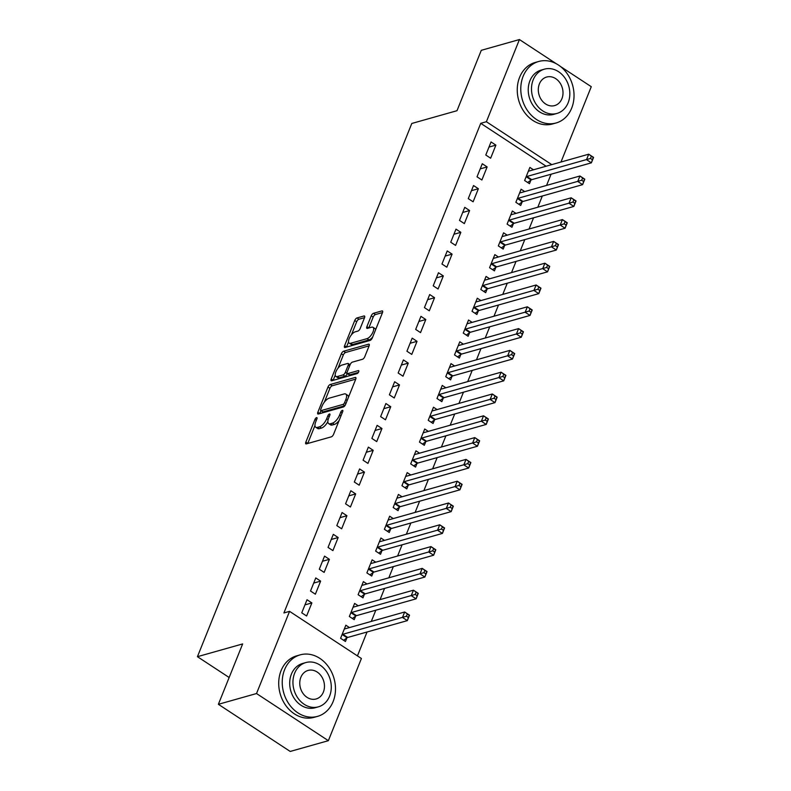 <?xml version="1.0" encoding="UTF-8"?>
<svg xmlns="http://www.w3.org/2000/svg" width="791" height="791" viewBox="0 0 791 791"><rect width="100%" height="100%" fill="white"/><g stroke="black" fill="none" stroke-linecap="round" stroke-linejoin="round"><path stroke-width="1.19" d="M316.548 417.628A1.76 0.732 -56.7 0 0 314.976 419.398L305.84 442.139A2.511 1.048 -56.7 0 0 305.85 443.84A2.511 1.048 -56.7 0 0 306.364 443.88L331.33 436.84A2.511 1.048 -56.7 0 0 333.575 434.308L342.711 411.567A1.76 0.732 -56.7 0 0 342.711 410.381A1.76 0.732 -56.7 0 0 342.345 410.351A1.76 0.732 -56.7 0 0 340.773 412.121L339.586 415.057A8.029 3.352 -56.7 0 1 332.398 423.165L330.322 423.749A8.029 3.352 -56.7 0 1 328.67 423.61A8.029 3.352 -56.7 0 1 328.631 418.152L329.817 415.216A1.76 0.732 -56.7 0 0 329.807 414.019A1.76 0.732 -56.7 0 0 329.452 413.99A1.76 0.732 -56.7 0 0 327.879 415.759L326.693 418.706A8.029 3.352 -56.7 0 1 319.505 426.804L317.418 427.387A8.029 3.352 -56.7 0 1 315.767 427.259A8.029 3.352 -56.7 0 1 315.738 421.791L316.924 418.854A1.76 0.732 -56.7 0 0 316.914 417.658A1.76 0.732 -56.7 0 0 316.548 417.628M364.522 317.725A2.511 1.048 -56.7 0 0 364.503 316.024A2.511 1.048 -56.7 0 0 363.989 315.975L356.988 317.952A2.511 1.048 -56.7 0 0 354.744 320.484L344.589 345.736A2.511 1.048 -56.7 0 0 344.599 347.447A2.511 1.048 -56.7 0 0 345.113 347.486L370.079 340.437A2.511 1.048 -56.7 0 0 372.324 337.905L382.478 312.663A2.511 1.048 -56.7 0 0 382.468 310.952A2.511 1.048 -56.7 0 0 381.954 310.912L373.49 313.295A2.511 1.048 -56.7 0 0 371.246 315.827L366.895 326.634A2.511 1.048 -56.7 0 0 366.915 328.344A2.511 1.048 -56.7 0 0 367.429 328.384L371.622 327.197A6.714 2.808 -56.7 0 1 373.006 327.316A6.714 2.808 -56.7 0 1 372.423 333.179A6.714 2.808 -56.7 0 1 367.024 338.647L350.581 343.284A6.714 2.808 -56.7 0 1 349.207 343.175A6.714 2.808 -56.7 0 1 349.78 337.312A6.714 2.808 -56.7 0 1 355.189 331.834L357.928 331.063A2.511 1.048 -56.7 0 0 360.172 328.532L364.522 317.725M546.106 166.229L480.74 123.327L283.91 612.956L289.565 611.354L361.408 658.498L328.364 740.683L256.521 693.539L289.565 611.354M480.74 123.327L486.386 121.735L519.43 39.55L556.291 63.735M328.364 740.683L290.218 751.45L218.375 704.306L242.649 643.923L197.434 656.688L411.795 123.465L457 110.7L481.284 50.317L519.43 39.55M218.375 704.306L256.521 693.539M330.233 384.505A2.511 1.048 -56.7 0 0 327.988 387.036L317.834 412.289A2.511 1.048 -56.7 0 0 317.853 413.99A2.511 1.048 -56.7 0 0 318.368 414.029L343.324 406.989A2.511 1.048 -56.7 0 0 345.578 404.458L355.723 379.205A2.511 1.048 -56.7 0 0 355.713 377.495A2.511 1.048 -56.7 0 0 355.199 377.455L330.233 384.505L332.18 385.781A2.511 1.048 -56.7 0 0 329.926 388.312L324.399 402.065M331.211 379.008L341.366 353.765A2.511 1.048 -56.7 0 1 343.61 351.234L368.576 344.184A2.511 1.048 -56.7 0 1 369.09 344.223A2.511 1.048 -56.7 0 1 369.1 345.934L364.76 356.741A2.511 1.048 -56.7 0 1 362.515 359.272L352.39 362.13A2.511 1.048 -56.7 0 0 350.136 364.661L347.259 371.829A2.511 1.048 -56.7 0 0 347.269 373.53A2.511 1.048 -56.7 0 0 347.783 373.579L358.323 370.603A1.76 0.732 -56.7 0 1 358.689 370.633A1.76 0.732 -56.7 0 1 358.531 372.166A1.76 0.732 -56.7 0 1 357.117 373.599L331.745 380.758A2.511 1.048 -56.7 0 1 331.221 380.718A2.511 1.048 -56.7 0 1 331.211 379.008L333.159 380.283L335.236 375.112M197.434 656.688L229.153 677.501M487.137 166.931L482.283 163.737L477.022 176.818L481.877 180.002L487.137 166.931L480.216 168.879M524.72 191.59L521.121 189.227L515.861 202.298L520.715 205.492L522.129 201.962M469.607 210.525L464.752 207.341L459.502 220.422L464.357 223.606L469.607 210.525L462.695 212.482M507.199 235.184L503.59 232.821L498.33 245.902L503.185 249.086L504.609 245.556M452.086 254.129L447.231 250.935L441.971 264.016L446.826 267.2L452.086 254.129L445.165 256.076M489.669 278.788L486.07 276.425L480.809 289.496L485.664 292.69L487.078 289.16M434.556 297.723L429.701 294.539L424.441 307.62L429.295 310.804L434.556 297.723L427.634 299.68M472.138 322.382L468.539 320.019L463.279 333.1L468.134 336.284L469.557 332.754M417.035 341.326L412.18 338.143L406.92 351.214L411.775 354.408L417.035 341.326L410.114 343.274M454.617 365.986L451.008 363.623L445.748 376.704L450.603 379.888L452.027 376.358M399.504 384.92L394.65 381.737L389.39 394.818L394.244 398.002L399.504 384.92L392.583 386.878M437.087 409.58L433.488 407.217L428.228 420.298L433.082 423.482L434.496 419.952M381.974 428.524L377.119 425.34L371.869 438.422L376.724 441.605L381.974 428.524L375.053 430.472M419.556 453.184L415.957 450.821L410.697 463.902L415.552 467.085L416.976 463.556M364.453 472.118L359.598 468.934L354.338 482.016L359.193 485.199L364.453 472.118L357.532 474.076M402.036 496.788L398.427 494.415L393.176 507.496L398.031 510.679L399.445 507.15M346.923 515.722L342.068 512.538L336.808 525.62L341.663 528.803L346.923 515.722L340.001 517.67M384.505 540.382L380.906 538.018L375.646 551.1L380.501 554.283L381.915 550.754M329.392 559.316L324.537 556.132L319.287 569.213L324.142 572.397L329.392 559.316L322.481 561.274M366.984 583.985L363.376 581.612L358.115 594.694L362.97 597.877L364.394 594.357M311.872 602.92L307.017 599.736L301.757 612.817L306.611 616.001L311.872 602.92L304.95 604.878M349.454 627.579L345.845 625.216L340.595 638.297L345.449 641.481L346.863 637.951M357.443 655.897L367.044 631.999M371.305 621.41L375.814 610.207M380.066 599.618L384.574 588.405M388.826 577.816L393.335 566.603M397.596 556.014L402.105 544.801M406.356 534.212L410.865 522.999M415.117 512.42L419.625 501.207M423.887 490.618L428.396 479.405M432.647 468.816L437.156 457.603M441.408 447.014L445.916 435.801M450.178 425.212L454.687 414.009M458.938 403.42L463.447 392.207M467.699 381.618L472.207 370.406M476.469 359.816L480.968 348.604M485.229 338.014L489.738 326.802M493.989 316.222L498.498 305.01M502.76 294.42L507.258 283.208M511.52 272.618L516.029 261.406M520.28 250.816L524.789 239.604M529.05 229.014L533.549 217.812M537.811 207.222L542.319 196.01M546.571 185.42L551.08 174.208M358.214 605.777L354.615 603.414L349.355 616.496L354.21 619.679L355.624 616.149M320.632 581.118L315.777 577.934L310.517 591.015L315.372 594.199L320.632 581.118L313.711 583.076M375.745 562.183L372.136 559.82L366.886 572.902L371.74 576.085L373.154 572.555M338.162 537.524L333.308 534.34L328.047 547.412L332.902 550.605L338.162 537.524L331.241 539.472M393.275 518.58L389.666 516.216L384.406 529.298L389.261 532.481L390.685 528.952M355.683 493.92L350.828 490.736L345.578 503.818L350.433 507.001L355.683 493.92L348.762 495.878M410.796 474.986L407.197 472.623L401.937 485.694L406.792 488.887L408.205 485.358M373.214 450.326L368.359 447.133L363.099 460.214L367.953 463.397L373.214 450.326L366.292 452.274M428.327 431.382L424.718 429.019L419.467 442.1L424.312 445.284L425.736 441.754M390.744 406.722L385.889 403.539L380.629 416.62L385.484 419.803L390.744 406.722L383.823 408.68M445.847 387.788L442.248 385.415L436.988 398.496L441.843 401.68L443.267 398.16M408.265 363.128L403.41 359.935L398.16 373.016L403.005 376.2L408.265 363.128L401.344 365.076M463.378 344.184L459.779 341.821L454.518 354.902L459.373 358.086L460.787 354.556M425.795 319.524L420.941 316.341L415.68 329.422L420.535 332.606L425.795 319.524L418.874 321.482M480.908 300.59L477.299 298.217L472.039 311.298L476.894 314.482L478.318 310.962M443.326 275.921L438.471 272.737L433.211 285.818L438.066 289.002L443.326 275.921L436.405 277.878M498.429 256.986L494.83 254.623L489.57 267.704L494.424 270.888L495.838 267.358M460.846 232.327L455.992 229.143L450.732 242.224L455.586 245.408L460.846 232.327L453.925 234.274M515.959 213.382L512.35 211.019L507.1 224.1L511.955 227.284L513.369 223.754M478.377 188.723L473.522 185.539L468.262 198.62L473.117 201.804L478.377 188.723L471.456 190.68M533.49 169.788L529.881 167.425L524.621 180.506L529.476 183.69L530.899 180.16M495.898 145.129L491.043 141.945L485.793 155.016L490.647 158.21L495.898 145.129L488.986 147.077M551.762 164.627L486.386 121.735M560.354 66.404L591.273 86.694L560.987 162.026M315.767 427.259L317.715 428.524A8.029 3.352 -56.7 0 0 319.366 428.663L317.418 427.387M327.85 421.643A8.029 3.352 -56.7 0 1 321.443 428.079L319.366 428.663M328.67 423.61L330.608 424.886A8.029 3.352 -56.7 0 0 332.26 425.024L330.322 423.749M339.102 420.545A8.029 3.352 -56.7 0 1 334.346 424.431L332.26 425.024M314.966 425.538L307.778 443.405A2.511 1.048 -56.7 0 0 307.748 443.494M355.762 379.126L332.18 385.781M320.928 410.707L319.782 413.555A2.511 1.048 -56.7 0 0 319.752 413.644M320.731 409.382A1.76 0.732 -56.7 0 0 320.731 410.578A1.76 0.732 -56.7 0 0 321.097 410.608L343.007 404.419A1.76 0.732 -56.7 0 0 344.579 402.649L345.825 399.544A8.029 3.352 -56.7 0 0 345.796 394.086A8.029 3.352 -56.7 0 0 344.144 393.948L329.165 398.18A8.029 3.352 -56.7 0 0 321.977 406.277L320.731 409.382M320.731 410.578L322.679 411.854A1.76 0.732 -56.7 0 0 323.035 411.884L321.097 410.608M344.856 405.724L323.035 411.884M348.544 397.072A8.029 3.352 -56.7 0 0 347.733 395.362L345.796 394.086M338.024 368.181L343.304 355.04L341.366 353.765M369.13 345.845L345.548 352.509A2.511 1.048 -56.7 0 0 343.304 355.04M347.269 373.53L349.207 374.805A2.511 1.048 -56.7 0 0 349.731 374.845L358.402 372.403M341.88 365.096A6.714 2.808 -56.7 0 0 336.472 370.564A6.714 2.808 -56.7 0 0 335.898 376.427A6.714 2.808 -56.7 0 0 337.282 376.536L343.067 374.904A2.511 1.048 -56.7 0 0 345.321 372.373L348.198 365.205A2.511 1.048 -56.7 0 0 348.188 363.504A2.511 1.048 -56.7 0 0 347.674 363.455L341.88 365.096M335.898 376.427L337.836 377.702A6.714 2.808 -56.7 0 0 339.22 377.811L337.282 376.536M347.298 373.55L347.259 373.649A2.511 1.048 -56.7 0 1 345.014 376.18L339.22 377.811M349.207 343.175L351.145 344.451A6.714 2.808 -56.7 0 0 352.529 344.56L350.581 343.284M372.699 336.986A6.714 2.808 -56.7 0 1 368.962 339.922L352.529 344.56M375.596 329.778A6.714 2.808 -56.7 0 0 374.944 328.581L373.006 327.316M382.508 312.574L375.428 314.571A2.511 1.048 -56.7 0 0 373.184 317.102L368.843 327.909A2.511 1.048 -56.7 0 0 368.814 327.998M348.554 341.979L346.527 347.012A2.511 1.048 -56.7 0 0 346.498 347.091M364.552 317.646L358.926 319.228A2.511 1.048 -56.7 0 0 356.682 321.759L351.451 334.771M407.316 614.063L406.436 616.248L408.374 617.524L409.254 615.339L404.676 611.997L409.53 615.18L407.335 620.628L402.481 617.445L404.676 611.997L345.054 628.825A2.561 1.068 123.3 0 1 344.589 628.815L344.431 628.746M343.63 640.295L347.12 637.764A2.561 1.068 123.3 0 1 347.714 637.457L407.335 620.628L408.374 617.524M342.009 634.768L342.266 634.58A2.561 1.068 123.3 0 1 342.859 634.273L406.436 616.248M416.076 592.271L415.196 594.446L417.144 595.722L418.014 593.537L413.436 590.195L418.291 593.379L416.106 598.827L411.251 595.643L413.436 590.195L353.814 607.023A2.561 1.068 123.3 0 1 353.35 607.013L353.191 606.944M352.39 618.493L355.891 615.962A2.561 1.068 123.3 0 1 356.474 615.655L416.106 598.827L417.144 595.722M350.769 612.966L351.036 612.778A2.561 1.068 123.3 0 1 351.619 612.471L415.196 594.446M424.836 570.469L423.966 572.644L425.904 573.92L426.784 571.745L422.206 568.393L427.061 571.577L424.866 577.034L420.011 573.841L422.206 568.393L362.575 585.221A2.561 1.068 123.3 0 1 362.11 585.211L361.962 585.142M361.161 596.691L364.651 594.17A2.561 1.068 123.3 0 1 365.244 593.863L424.866 577.034L425.904 573.92M359.539 591.164L359.796 590.986A2.561 1.068 123.3 0 1 360.389 590.679L423.966 572.644M333.14 701.538A31.956 26.162 74.2 0 0 328.542 666.902A31.956 26.162 74.2 0 0 300.185 654.859A31.956 26.162 74.2 0 0 284.592 669.69A31.956 26.162 74.2 0 0 289.19 704.326A31.956 26.162 74.2 0 0 317.547 716.369A31.956 26.162 74.2 0 0 333.14 701.538M300.185 654.859L296.655 655.858A31.956 26.162 74.2 0 0 281.062 670.689A31.956 26.162 74.2 0 0 285.66 705.325A31.956 26.162 74.2 0 0 314.017 717.358L317.547 716.369M318.368 706.838L315.115 707.757A23.008 18.836 -105.8 0 1 294.697 699.086A23.008 18.836 -105.8 0 1 291.395 674.15A23.008 18.836 -105.8 0 1 302.617 663.471L305.87 662.551A23.008 18.836 74.2 0 0 294.638 673.23A23.008 18.836 74.2 0 0 297.95 698.166A23.008 18.836 74.2 0 0 318.368 706.838A23.008 18.836 74.2 0 0 329.59 696.159A23.008 18.836 74.2 0 0 326.278 671.223A23.008 18.836 74.2 0 0 305.87 662.551M300.857 677.304A14.831 12.142 74.2 0 0 302.983 693.381A14.831 12.142 74.2 0 0 316.143 698.967A14.831 12.142 74.2 0 0 323.381 692.085A14.831 12.142 74.2 0 0 321.245 676.018A14.831 12.142 74.2 0 0 308.085 670.432A14.831 12.142 74.2 0 0 300.857 677.304M571.675 108.149A31.956 26.162 74.2 0 0 567.078 73.514A31.956 26.162 74.2 0 0 538.73 61.471A31.956 26.162 74.2 0 0 523.138 76.302A31.956 26.162 74.2 0 0 527.735 110.938A31.956 26.162 74.2 0 0 556.083 122.981A31.956 26.162 74.2 0 0 571.675 108.149M538.73 61.471L535.191 62.469A31.956 26.162 74.2 0 0 519.608 77.3A31.956 26.162 74.2 0 0 524.196 111.936A31.956 26.162 74.2 0 0 552.553 123.969L556.083 122.981M556.904 113.449L553.66 114.369A23.008 18.836 -105.8 0 1 533.243 105.697A23.008 18.836 -105.8 0 1 529.93 80.761A23.008 18.836 -105.8 0 1 541.153 70.083L544.406 69.163A23.008 18.836 74.2 0 0 533.183 79.842A23.008 18.836 74.2 0 0 536.496 104.778A23.008 18.836 74.2 0 0 556.904 113.449A23.008 18.836 74.2 0 0 568.136 102.771A23.008 18.836 74.2 0 0 564.823 77.834A23.008 18.836 74.2 0 0 544.406 69.163M539.393 83.915A14.831 12.142 74.2 0 0 541.528 99.992A14.831 12.142 74.2 0 0 554.689 105.579A14.831 12.142 74.2 0 0 561.917 98.697A14.831 12.142 74.2 0 0 559.791 82.63A14.831 12.142 74.2 0 0 546.63 77.043A14.831 12.142 74.2 0 0 539.393 83.915M433.597 548.667L432.726 550.843L434.664 552.118L435.544 549.943L430.966 546.591L435.821 549.785L433.626 555.233L428.771 552.049L430.966 546.591L371.345 563.429A2.561 1.068 123.3 0 1 370.88 563.419L370.722 563.35M369.921 574.889L373.411 572.368A2.561 1.068 123.3 0 1 374.005 572.061L433.626 555.233L434.664 552.118M368.299 569.372L368.557 569.184A2.561 1.068 123.3 0 1 369.15 568.877L432.726 550.843M442.367 526.865L441.487 529.05L443.435 530.326L444.305 528.141L439.727 524.799L444.582 527.983L442.396 533.431L437.542 530.247L439.727 524.799L380.105 541.627A2.561 1.068 123.3 0 1 379.64 541.617L379.482 541.548M378.681 553.087L382.182 550.566A2.561 1.068 123.3 0 1 382.765 550.259L442.396 533.431L443.435 530.326M377.06 547.57L377.327 547.382A2.561 1.068 123.3 0 1 377.91 547.075L441.487 529.05M451.127 505.063L450.247 507.249L452.195 508.524L453.065 506.339L448.497 502.997L453.342 506.181L451.157 511.629L446.302 508.445L448.497 502.997L388.865 519.825A2.561 1.068 123.3 0 1 388.401 519.816L388.252 519.746M387.452 531.295L390.942 528.764A2.561 1.068 123.3 0 1 391.535 528.457L451.157 511.629L452.195 508.524M385.83 525.768L386.087 525.58A2.561 1.068 123.3 0 1 386.68 525.273L450.247 507.249M459.887 483.271L459.017 485.447L460.955 486.722L461.835 484.547L457.257 481.195L462.112 484.379L459.917 489.827L455.062 486.643L457.257 481.195L397.636 498.023A2.561 1.068 123.3 0 1 397.171 498.014L397.013 497.944M396.212 509.493L399.702 506.972A2.561 1.068 123.3 0 1 400.295 506.665L459.917 489.827L460.955 486.722M394.59 503.966L394.847 503.778A2.561 1.068 123.3 0 1 395.441 503.471L459.017 485.447M468.658 461.469L467.778 463.645L469.716 464.92L470.596 462.745L466.018 459.393L470.872 462.577L468.687 468.035L463.833 464.851L466.018 459.393L406.396 476.222A2.561 1.068 123.3 0 1 405.931 476.222L405.773 476.142M404.972 487.691L408.472 485.17A2.561 1.068 123.3 0 1 409.056 484.863L468.687 468.035L469.716 464.92M403.351 482.174L403.618 481.986A2.561 1.068 123.3 0 1 404.201 481.679L467.778 463.645M477.418 439.667L476.538 441.853L478.486 443.118L479.356 440.943L474.778 437.601L479.633 440.785L477.448 446.233L472.593 443.049L474.778 437.601L415.156 454.43A2.561 1.068 123.3 0 1 414.692 454.42L414.543 454.35M413.742 465.889L417.233 463.368A2.561 1.068 123.3 0 1 417.826 463.061L477.448 446.233L478.486 443.118M412.121 460.372L412.378 460.184A2.561 1.068 123.3 0 1 412.971 459.878L476.538 441.853M486.178 417.866L485.308 420.051L487.246 421.326L488.126 419.141L483.548 415.799L488.403 418.983L486.208 424.431L481.353 421.247L483.548 415.799L423.927 432.628A2.561 1.068 123.3 0 1 423.462 432.618L423.304 432.548M422.503 444.097L425.993 441.566A2.561 1.068 123.3 0 1 426.586 441.259L486.208 424.431L487.246 421.326M420.881 438.57L421.138 438.382A2.561 1.068 123.3 0 1 421.732 438.076L485.308 420.051M494.948 396.073L494.068 398.249L496.006 399.524L496.886 397.339L492.309 393.997L497.163 397.181L494.968 402.629L490.123 399.445L492.309 393.997L432.687 410.826A2.561 1.068 123.3 0 1 432.222 410.816L432.064 410.747M431.263 422.295L434.753 419.764A2.561 1.068 123.3 0 1 435.347 419.457L494.968 402.629L496.006 399.524M429.642 416.768L429.899 416.58A2.561 1.068 123.3 0 1 430.492 416.274L494.068 398.249M503.709 374.272L502.829 376.447L504.777 377.722L505.647 375.547L501.069 372.195L505.924 375.379L503.738 380.837L498.884 377.643L501.069 372.195L441.447 389.024A2.561 1.068 123.3 0 1 440.983 389.014L440.824 388.945M440.023 400.493L443.524 397.972A2.561 1.068 123.3 0 1 444.117 397.665L503.738 380.837L504.777 377.722M438.412 394.966L438.669 394.788A2.561 1.068 123.3 0 1 439.262 394.482L502.829 376.447M512.469 352.47L511.599 354.645L513.537 355.92L514.417 353.745L509.839 350.393L514.694 353.587L512.499 359.035L507.644 355.851L509.839 350.393L450.208 367.232A2.561 1.068 123.3 0 1 449.753 367.222L449.595 367.153M448.794 378.691L452.284 376.17A2.561 1.068 123.3 0 1 452.877 375.863L512.499 359.035L513.537 355.92M447.172 373.174L447.429 372.986A2.561 1.068 123.3 0 1 448.022 372.68L511.599 354.645M521.239 330.668L520.359 332.853L522.297 334.128L523.177 331.943L518.599 328.601L523.454 331.785L521.259 337.233L516.404 334.049L518.599 328.601L458.978 345.43A2.561 1.068 123.3 0 1 458.513 345.42L458.355 345.351M457.554 356.889L461.044 354.368A2.561 1.068 123.3 0 1 461.637 354.061L521.259 337.233L522.297 334.128M455.932 351.372L456.189 351.184A2.561 1.068 123.3 0 1 456.783 350.878L520.359 332.853M530 308.866L529.12 311.051L531.068 312.326L531.938 310.141L527.36 306.799L532.214 309.983L530.029 315.431L525.175 312.247L527.36 306.799L467.738 323.628A2.561 1.068 123.3 0 1 467.273 323.618L467.115 323.549M466.314 335.097L469.814 332.566A2.561 1.068 123.3 0 1 470.398 332.26L530.029 315.431L531.068 312.326M464.703 329.57L464.96 329.382A2.561 1.068 123.3 0 1 465.553 329.076L529.12 311.051M538.76 287.074L537.89 289.249L539.828 290.524L540.708 288.349L536.13 284.997L540.985 288.181L538.79 293.629L533.935 290.445L536.13 284.997L476.498 301.826A2.561 1.068 123.3 0 1 476.034 301.816L475.885 301.747M475.084 313.295L478.575 310.774A2.561 1.068 123.3 0 1 479.168 310.468L538.79 293.629L539.828 290.524M473.463 307.768L473.72 307.58A2.561 1.068 123.3 0 1 474.313 307.274L537.89 289.249M547.53 265.272L546.65 267.447L548.588 268.722L549.468 266.547L544.89 263.195L549.745 266.379L547.55 271.837L542.695 268.653L544.89 263.195L485.269 280.024A2.561 1.068 123.3 0 1 484.804 280.024L484.646 279.945M483.845 291.493L487.335 288.972A2.561 1.068 123.3 0 1 487.928 288.666L547.55 271.837L548.588 268.722M482.223 285.976L482.48 285.788A2.561 1.068 123.3 0 1 483.074 285.482L546.65 267.447M556.291 243.47L555.411 245.655L557.358 246.921L558.228 244.745L553.651 241.403L558.505 244.587L556.32 250.035L551.465 246.851L553.651 241.403L494.029 258.232A2.561 1.068 123.3 0 1 493.564 258.222L493.406 258.153M492.605 269.691L496.105 267.17A2.561 1.068 123.3 0 1 496.689 266.864L556.32 250.035L557.358 246.921M490.993 264.174L491.251 263.986A2.561 1.068 123.3 0 1 491.834 263.68L555.411 245.655M565.051 221.668L564.181 223.853L566.119 225.128L566.999 222.943L562.421 219.601L567.276 222.785L565.081 228.233L560.226 225.049L562.421 219.601L502.789 236.43A2.561 1.068 123.3 0 1 502.325 236.42L502.176 236.351M501.375 247.899L504.866 245.368A2.561 1.068 123.3 0 1 505.459 245.062L565.081 228.233L566.119 225.128M499.754 242.372L500.011 242.184A2.561 1.068 123.3 0 1 500.604 241.878L564.181 223.853M573.821 199.876L572.941 202.051L574.879 203.327L575.759 201.141L571.181 197.799L576.036 200.983L573.841 206.431L568.986 203.247L571.181 197.799L511.559 214.628A2.561 1.068 123.3 0 1 511.095 214.618L510.937 214.549M510.136 226.097L513.626 223.566A2.561 1.068 123.3 0 1 514.219 223.26L573.841 206.431L574.879 203.327M508.514 220.57L508.771 220.382A2.561 1.068 123.3 0 1 509.364 220.076L572.941 202.051M582.581 178.074L581.701 180.249L583.649 181.525L584.519 179.349L579.941 175.998L584.796 179.181L582.611 184.639L577.756 181.446L579.941 175.998L520.32 192.826A2.561 1.068 123.3 0 1 519.855 192.816L519.697 192.747M518.896 204.296L522.396 201.774A2.561 1.068 123.3 0 1 522.98 201.468L582.611 184.639L583.649 181.525M517.274 198.768L517.541 198.59A2.561 1.068 123.3 0 1 518.125 198.284L581.701 180.249M591.342 156.272L590.472 158.447L592.41 159.723L593.29 157.547L588.712 154.196L593.566 157.389L591.371 162.837L586.517 159.653L588.712 154.196L529.08 171.034A2.561 1.068 123.3 0 1 528.615 171.024L528.467 170.955M527.666 182.494L531.157 179.972A2.561 1.068 123.3 0 1 531.75 179.666L591.371 162.837L592.41 159.723M526.045 176.976L526.302 176.789A2.561 1.068 123.3 0 1 526.895 176.482L590.472 158.447M316.341 420.298L314.976 419.398M342.137 413.011L340.773 412.121M329.234 416.649L327.879 415.759M321.443 428.079L319.505 426.804M328.136 419.645L326.693 418.706M334.346 424.431L332.398 423.165M340.951 415.957L339.586 415.057M307.778 443.405L305.84 442.139M355.96 377.96L355.199 377.455M319.782 413.555L317.834 412.289M329.926 388.312L327.988 387.036M344.896 405.664L343.007 404.419M345.944 403.539L344.579 402.649M347.19 400.444L345.825 399.544M345.548 352.509L343.61 351.234M369.338 344.678L368.576 344.184M349.731 374.845L347.783 373.579M358.857 370.949L358.323 370.603M345.014 376.18L343.067 374.904M347.259 373.649L345.321 372.373M349.563 366.104L348.198 365.205M368.962 339.922L367.024 338.647M368.843 327.909L366.895 326.634M373.184 317.102L371.246 315.827M375.428 314.571L373.49 313.295M382.715 311.407L381.954 310.912M346.527 347.012L344.589 345.736M356.682 321.759L354.744 320.484M358.926 319.228L356.988 317.952M364.75 316.479L363.989 315.975M347.12 637.764L342.266 634.58M347.714 637.457L342.859 634.273M355.891 615.962L351.036 612.778M356.474 615.655L351.619 612.471M364.651 594.17L359.796 590.986M365.244 593.863L360.389 590.679M373.411 572.368L368.557 569.184M374.005 572.061L369.15 568.877M382.182 550.566L377.327 547.382M382.765 550.259L377.91 547.075M390.942 528.764L386.087 525.58M391.535 528.457L386.68 525.273M399.702 506.972L394.847 503.778M400.295 506.665L395.441 503.471M408.472 485.17L403.618 481.986M409.056 484.863L404.201 481.679M417.233 463.368L412.378 460.184M417.826 463.061L412.971 459.878M425.993 441.566L421.138 438.382M426.586 441.259L421.732 438.076M434.753 419.764L429.899 416.58M435.347 419.457L430.492 416.274M443.524 397.972L438.669 394.788M444.117 397.665L439.262 394.482M452.284 376.17L447.429 372.986M452.877 375.863L448.022 372.68M461.044 354.368L456.189 351.184M461.637 354.061L456.783 350.878M469.814 332.566L464.96 329.382M470.398 332.26L465.553 329.076M478.575 310.774L473.72 307.58M479.168 310.468L474.313 307.274M487.335 288.972L482.48 285.788M487.928 288.666L483.074 285.482M496.105 267.17L491.251 263.986M496.689 266.864L491.834 263.68M504.866 245.368L500.011 242.184M505.459 245.062L500.604 241.878M513.626 223.566L508.771 220.382M514.219 223.26L509.364 220.076M522.396 201.774L517.541 198.59M522.98 201.468L518.125 198.284M531.157 179.972L526.302 176.789M531.75 179.666L526.895 176.482M350.097 364.76L348.188 363.504"/></g></svg>
